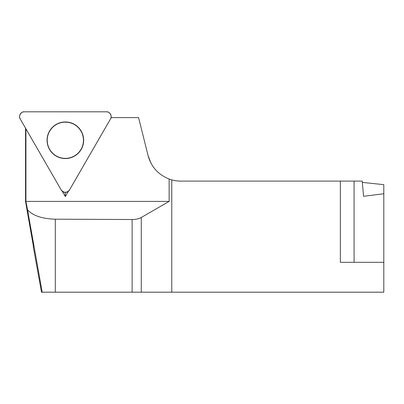 <?xml version="1.0" encoding="UTF-8"?>
<svg xmlns="http://www.w3.org/2000/svg" width="404" height="404" viewBox="0 0 404 404"><rect width="100%" height="100%" fill="white"/><g stroke="black" fill="none" stroke-linecap="round" stroke-linejoin="round"><path stroke-width="0.61" d="M33.456 246.541L25.543 201.52L25.543 128.174M25.543 201.52L25.922 201.52L27.543 209.868C32.961 215.711 42.218 218.822 55.308 219.19L132.123 219.518C135.8 219.493 138.85 218.811 141.274 217.473L169.13 201.404L169.13 179.033C158.247 174.679 151.222 166.857 148.061 155.57L151.086 163.398M25.922 128.836L25.922 201.52M148.061 155.57L138.592 117.609L111.034 117.609M362.332 182.401L383.8 184.653L383.8 193.758L363.56 196.293L362.216 181.098L340.365 181.098L340.365 262.322L383.8 262.322L383.8 292.188L42.198 292.188L27.543 209.868M33.239 246.46L41.506 292.188L42.198 292.188M340.365 181.098L180.734 181.098A33.673 33.673 0 0 1 171.776 179.881L171.776 292.188M171.776 179.881L169.13 179.033M62.317 191.304L65.337 196.531L68.321 191.37M25.922 201.404L169.13 201.404M383.8 193.758L383.8 262.322M65.337 196.531L65.19 192.405M49.647 149.318A18.119 18.119 -90 0 1 71.533 123.235A18.119 18.119 -90 0 1 79.219 151.904A18.119 18.119 -90 0 1 49.647 149.318M69.463 190.037L110.519 118.927A4.742 4.742 90 0 0 106.414 111.812L24.306 111.812A4.742 4.742 90 0 0 20.2 118.927L61.257 190.037A4.742 4.742 90 0 0 69.463 190.037M81.204 131.113A18.291 18.291 90 0 0 56.212 124.417A18.291 18.291 90 0 0 49.515 149.404A18.291 18.291 90 0 0 74.508 156.101A18.291 18.291 90 0 0 81.204 131.113M20.2 118.927L61.257 190.037C63.994 193.061 66.731 193.061 69.463 190.037L110.519 118.927C112.595 116.468 109.58 111.246 106.414 111.812L24.306 111.812C21.139 111.246 18.124 116.468 20.2 118.927M55.308 219.19L55.308 292.188M132.123 292.188L132.123 219.518M141.274 217.473L141.274 292.188M354.091 181.098L354.091 262.322"/></g></svg>
